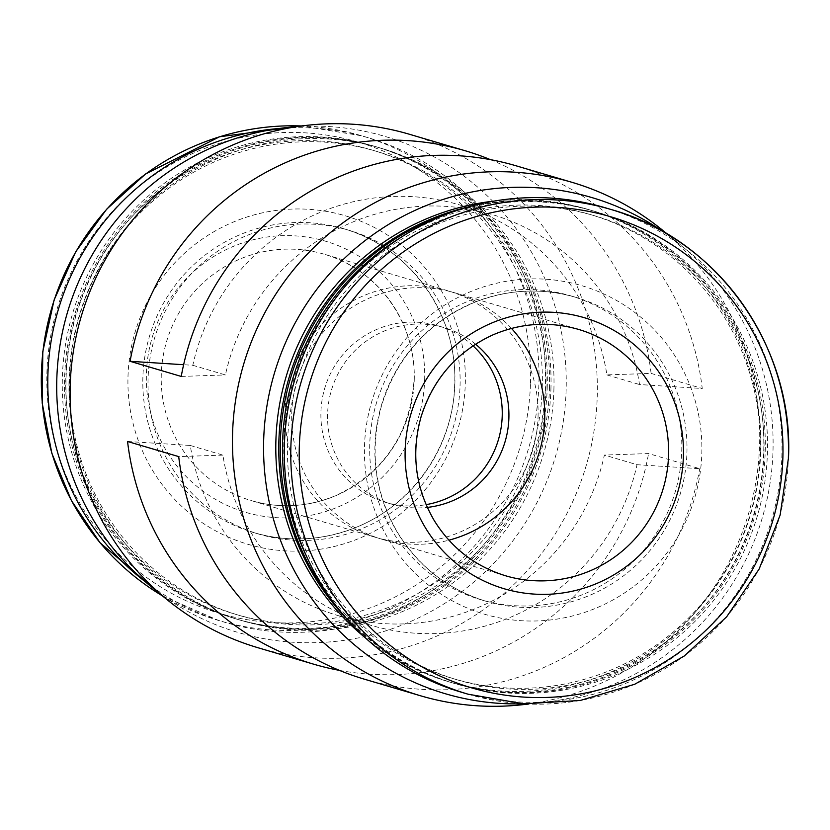 <?xml version="1.0" encoding="UTF-8"?>
<svg xmlns="http://www.w3.org/2000/svg" width="830" height="830" viewBox="0 0 830 830"><rect width="100%" height="100%" fill="white"/><g stroke="black" fill="none" stroke-linecap="round" stroke-linejoin="round"><path stroke-width="0.62" stroke-dasharray="4.15 3.11" d="M490.385 159.63A267.665 263.266 106.5 0 1 651.093 373.396L606.906 374.89A214.13 210.613 106.5 0 0 459.291 204.823A214.13 210.613 106.5 0 0 192.799 365.293L183.627 364.712M127.561 441.487L190.278 445.461A214.13 210.613 106.5 0 0 337.903 615.528A214.13 210.613 106.5 0 0 604.385 455.068L648.572 453.564L699.732 468.691L637.015 464.707L604.385 455.068M339.429 670.37A267.665 263.266 106.5 0 0 648.572 453.564M192.799 365.293L225.418 374.932A214.13 210.613 106.5 0 1 491.91 214.472A214.13 210.613 106.5 0 1 639.525 384.539L702.253 388.513A267.665 263.266 106.5 0 0 516.353 165.876M606.906 374.89L639.525 384.539M190.278 445.461L222.897 455.11A214.13 210.613 106.5 0 0 370.522 625.177A214.13 210.613 106.5 0 0 637.015 464.707M181.231 376.436L225.418 374.932M364.609 679.251A267.665 263.266 106.5 0 0 699.732 468.691M222.897 455.11L178.709 456.604M424.649 379.984A141.328 139.004 106.5 0 0 219.805 252.943A141.328 139.004 106.5 0 0 212.127 497.346A141.328 139.004 106.5 0 0 424.649 379.984M145.001 581.508A252.673 248.523 106.5 0 0 225.034 622.365A252.673 248.523 106.5 0 0 545.383 385.815A252.673 248.523 106.5 0 0 368.271 137.739A252.673 248.523 106.5 0 0 278.88 128.515M460.048 385.857A158.457 155.853 106.5 0 0 348.984 230.284A158.457 155.853 106.5 0 0 154.598 338.059A158.457 155.853 106.5 0 0 259.147 534.198A158.457 155.853 106.5 0 0 460.048 385.857M542.26 387.766A241.966 237.992 106.5 0 0 191.543 170.254A241.966 237.992 106.5 0 0 178.388 588.698A241.966 237.992 106.5 0 0 542.26 387.766M547.219 388.077A246.251 242.204 106.5 0 0 374.61 146.308A246.251 242.204 106.5 0 0 72.532 313.802A246.251 242.204 106.5 0 0 235.004 618.609A246.251 242.204 106.5 0 0 547.219 388.077M549.439 388.741A246.251 242.204 106.5 0 0 376.83 146.962A246.251 242.204 106.5 0 0 74.752 314.466A246.251 242.204 106.5 0 0 237.235 619.273A246.251 242.204 106.5 0 0 549.439 388.741M545.964 388.855A241.966 237.992 106.5 0 0 195.247 171.354A241.966 237.992 106.5 0 0 182.102 589.798A241.966 237.992 106.5 0 0 545.964 388.855M550.923 389.177A246.251 242.204 106.5 0 0 378.314 147.398A246.251 242.204 106.5 0 0 76.236 314.902A246.251 242.204 106.5 0 0 238.718 619.709A246.251 242.204 106.5 0 0 550.923 389.177M553.89 390.048A246.251 242.204 106.5 0 0 381.281 148.28A246.251 242.204 106.5 0 0 79.203 315.784A246.251 242.204 106.5 0 0 241.675 620.581A246.251 242.204 106.5 0 0 553.89 390.048M150.728 586.312A258.68 254.437 106.5 0 0 417.241 618.485A258.68 254.437 106.5 0 0 566.122 390.339A258.68 254.437 106.5 0 0 286.308 127.592M257.85 647.691A267.665 263.266 106.5 0 0 597.216 397.114A267.665 263.266 106.5 0 0 409.595 134.315M522.132 704.753A267.665 263.266 106.5 0 0 759.575 445.108A267.665 263.266 106.5 0 0 662.423 230.097M651.093 373.396L702.253 388.513M523.222 703.809A258.68 254.437 106.5 0 0 543.505 702.408A258.68 254.437 106.5 0 0 772.979 451.479A258.68 254.437 106.5 0 0 679.085 243.688A258.68 254.437 106.5 0 0 662.828 231.487M365.086 637.575A246.251 242.204 106.5 0 0 448.532 681.721A246.251 242.204 106.5 0 0 760.737 451.188A246.251 242.204 106.5 0 0 588.128 209.419A246.251 242.204 106.5 0 0 494.089 201.099M346.266 618.277A246.251 242.204 106.5 0 0 451.499 682.602A246.251 242.204 106.5 0 0 763.704 452.07A246.251 242.204 106.5 0 0 591.095 210.291A246.251 242.204 106.5 0 0 467.798 207.064M760.228 452.184A241.966 237.992 106.5 0 0 409.512 234.683A241.966 237.992 106.5 0 0 396.367 653.127A241.966 237.992 106.5 0 0 760.228 452.184M333.204 602.009A246.251 242.204 106.5 0 0 452.983 683.038A246.251 242.204 106.5 0 0 765.187 452.506A246.251 242.204 106.5 0 0 592.578 210.727A246.251 242.204 106.5 0 0 448.003 213.632M306.934 557.169A246.251 242.204 106.5 0 0 455.203 683.692A246.251 242.204 106.5 0 0 767.418 453.159A246.251 242.204 106.5 0 0 594.799 211.391A246.251 242.204 106.5 0 0 401.575 236.975M763.942 453.284A241.966 237.992 106.5 0 0 413.216 235.772A241.966 237.992 106.5 0 0 400.07 654.227A241.966 237.992 106.5 0 0 763.942 453.284M681.731 451.375A158.457 155.853 106.5 0 0 570.656 295.802A158.457 155.853 106.5 0 0 376.281 403.588A158.457 155.853 106.5 0 0 480.829 599.716A158.457 155.853 106.5 0 0 681.731 451.375M461.542 692.262A252.673 248.523 106.5 0 0 781.891 455.722A252.673 248.523 106.5 0 0 604.779 207.635M538.048 416.951A128.484 126.368 106.5 0 0 447.982 290.801A128.484 126.368 106.5 0 0 290.386 378.2A128.484 126.368 106.5 0 0 375.15 537.228A128.484 126.368 106.5 0 0 538.048 416.951M473.017 345.83A92.078 90.563 106.5 0 0 437.669 325.713A92.078 90.563 106.5 0 0 324.717 388.347A92.078 90.563 106.5 0 0 385.473 502.316A92.078 90.563 106.5 0 0 426.081 504.65M475.528 344.18A92.078 90.563 106.5 0 0 444.341 327.684A92.078 90.563 106.5 0 0 331.388 390.318A92.078 90.563 106.5 0 0 392.144 504.287A92.078 90.563 106.5 0 0 427.294 507.4M511.498 328.41A128.484 126.368 106.5 0 0 454.653 292.772A128.484 126.368 106.5 0 0 297.057 380.171A128.484 126.368 106.5 0 0 381.821 539.199A128.484 126.368 106.5 0 0 448.906 540.185M530.484 383.304A245.597 241.561 106.5 0 0 174.507 162.535A245.597 241.561 106.5 0 0 161.155 587.256A245.597 241.561 106.5 0 0 530.484 383.304M162.4 595.836A252.673 248.523 106.5 0 0 218.549 620.446A252.673 248.523 106.5 0 0 538.909 383.906A252.673 248.523 106.5 0 0 361.797 135.819A252.673 248.523 106.5 0 0 301.28 125.953M465.288 383.958A171.302 168.49 106.5 0 0 216.993 229.972A171.302 168.49 106.5 0 0 207.676 526.22A171.302 168.49 106.5 0 0 465.288 383.958M454.861 384.321A158.457 155.853 106.5 0 0 343.786 228.748A158.457 155.853 106.5 0 0 149.41 336.534A158.457 155.853 106.5 0 0 253.959 532.663A158.457 155.853 106.5 0 0 454.861 384.321M686.918 452.91A158.457 155.853 106.5 0 0 575.844 297.337A158.457 155.853 106.5 0 0 381.468 405.113A158.457 155.853 106.5 0 0 486.017 601.252A158.457 155.853 106.5 0 0 686.918 452.91M701.796 453.865A171.302 168.49 106.5 0 0 453.491 299.869A171.302 168.49 106.5 0 0 444.185 596.116A171.302 168.49 106.5 0 0 701.796 453.865M468.016 694.181A252.673 248.523 106.5 0 0 788.376 457.631M414.232 380.348A128.484 126.368 106.5 0 0 324.167 254.208A128.484 126.368 106.5 0 0 166.571 341.597A128.484 126.368 106.5 0 0 251.334 500.625A128.484 126.368 106.5 0 0 414.232 380.348M454.653 292.772L578.468 329.375A128.484 126.368 106.5 0 0 420.862 416.764A128.484 126.368 106.5 0 0 505.636 575.792L381.821 539.199M459.291 204.823L491.91 214.472M337.903 615.528L370.522 625.177M368.271 137.739L361.797 135.819L301.332 125.942M162.441 595.878L218.549 620.446L225.034 622.365M348.984 230.284L343.786 228.748C409.885 247.07 457.984 314.3 454.664 384.217C453.471 446.478 412.22 505.719 354.784 527.849C321.573 540.787 287.969 542.395 253.959 532.663L259.147 534.198M235.004 618.609L237.235 619.273M374.61 146.308L376.83 146.962M238.718 619.709L241.675 620.581M378.314 147.398L381.281 148.28M679.085 243.688L667.372 234.133M543.505 702.408L528.471 704.058M448.532 681.721L451.499 682.602M588.128 209.419L591.095 210.291M452.983 683.038L455.203 683.692M592.578 210.727L594.799 211.391M480.829 599.716L486.017 601.252C448.169 589.57 418.725 566.724 397.695 532.725C374.569 492.73 369.226 450.233 381.665 405.216C397.28 356.361 428.405 322.009 475.019 302.151C508.23 289.214 541.845 287.605 575.844 297.337L570.656 295.802M447.982 290.801L324.167 254.208C377.712 269.055 416.722 323.524 414.035 380.244C410.134 433.654 384.363 471.969 336.731 495.188C308.77 507.057 280.301 508.873 251.334 500.625L375.15 537.228M385.473 502.316L392.144 504.287M437.669 325.713L444.341 327.684"/><path stroke-width="1.25" d="M183.627 364.712L130.071 361.309L181.231 376.436A267.665 263.266 106.5 0 1 516.353 165.876L571.953 182.31A267.665 263.266 106.5 0 0 243.615 364.37A267.665 263.266 106.5 0 0 420.219 695.685A267.665 263.266 106.5 0 0 522.132 704.753L528.471 704.058M490.385 159.63A267.665 263.266 106.5 0 0 465.194 150.749A267.665 263.266 106.5 0 0 130.071 361.309M420.219 695.685L364.609 679.251A267.665 263.266 106.5 0 1 178.709 456.604L127.561 441.487A267.665 263.266 106.5 0 0 313.46 664.125A267.665 263.266 106.5 0 0 339.429 670.37M278.88 128.515A252.673 248.523 106.5 0 0 58.318 309.6A252.673 248.523 106.5 0 0 145.001 581.508M465.194 150.749L409.595 134.315A267.665 263.266 106.5 0 0 307.671 125.247L286.308 127.592A258.68 254.437 106.5 0 0 67.479 312.319A258.68 254.437 106.5 0 0 150.728 586.312L167.38 599.903A267.665 263.266 106.5 0 0 257.85 647.691L313.46 664.125M307.671 125.247A267.665 263.266 106.5 0 0 81.247 316.386A267.665 263.266 106.5 0 0 167.38 599.903M667.372 234.133L662.423 230.097A267.665 263.266 106.5 0 0 571.953 182.31M662.828 231.487A258.68 254.437 106.5 0 0 274.336 373.448A258.68 254.437 106.5 0 0 523.222 703.809M494.089 201.099A246.251 242.204 106.5 0 0 286.06 376.913A246.251 242.204 106.5 0 0 365.086 637.575M467.798 207.064A246.251 242.204 106.5 0 0 289.016 377.795A246.251 242.204 106.5 0 0 346.266 618.277M448.003 213.632A246.251 242.204 106.5 0 0 333.204 602.009M401.575 236.975A246.251 242.204 106.5 0 0 306.934 557.169M788.376 457.631A252.673 248.523 106.5 0 0 611.254 209.554L604.779 207.635A252.673 248.523 106.5 0 0 294.826 379.507A252.673 248.523 106.5 0 0 461.542 692.262L468.016 694.181L523.74 703.84L580.284 700.468L634.732 684.252L684.252 656.011L726.624 616.846L759.16 569.017L780.148 515.025L788.5 457.704C793.812 346.38 717.058 238.905 611.254 209.554A252.673 248.523 106.5 0 0 301.3 381.427A252.673 248.523 106.5 0 0 468.016 694.181M683.401 456.469A141.328 139.004 106.5 0 0 478.557 329.427A141.328 139.004 106.5 0 0 470.88 573.831A141.328 139.004 106.5 0 0 683.401 456.469M426.081 504.65A92.078 90.563 106.5 0 0 502.212 416.12A92.078 90.563 106.5 0 0 473.017 345.83M427.294 507.4A92.078 90.563 106.5 0 0 508.883 418.092A92.078 90.563 106.5 0 0 475.528 344.18M448.906 540.185A128.484 126.368 106.5 0 0 544.719 418.922A128.484 126.368 106.5 0 0 511.498 328.41M301.28 125.953A252.673 248.523 106.5 0 0 51.844 307.691A252.673 248.523 106.5 0 0 162.4 595.836M782.866 457.901A245.597 241.561 106.5 0 0 426.879 237.131A245.597 241.561 106.5 0 0 413.537 661.852A245.597 241.561 106.5 0 0 782.866 457.901M668.534 455.514A128.484 126.368 106.5 0 0 578.468 329.375C549.502 321.127 521.043 322.943 493.082 334.812C457.185 351.37 433.177 378.708 421.059 416.857C410.975 453.367 415.311 487.833 434.059 520.254C451.105 547.81 474.968 566.33 505.636 575.792A128.484 126.368 106.5 0 0 668.534 455.514M301.332 125.942L219.587 136.763L145.551 173.989L106.614 209.253L75.675 251.884L54.095 300.014L42.807 351.557L42.185 402.975L51.865 453.367L71.442 500.635L100.098 542.82L162.441 595.878"/></g></svg>
